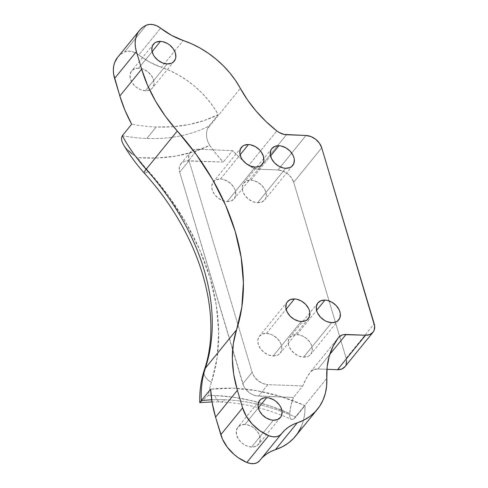 <?xml version="1.0" encoding="UTF-8"?>
<svg xmlns="http://www.w3.org/2000/svg" width="488" height="488" viewBox="0 0 488 488"><rect width="100%" height="100%" fill="white"/><g stroke="black" fill="none" stroke-linecap="round" stroke-linejoin="round"><path stroke-width="0.37" stroke-dasharray="2.44 1.83" d="M295.569 436.138A77.769 55.663 39.1 0 0 305.012 405.674L295.661 417.167A176.754 126.502 39.1 0 0 224.724 399.733A14.14 7.149 -87.8 0 1 220.57 401.984A14.14 7.149 -87.8 0 1 214.952 395.518A190.893 136.622 -140.9 0 0 208.437 395.396L199.805 402.643L208.437 395.396A127.264 91.079 39.1 0 1 211.438 382.293A14.14 9.522 18.1 0 1 204.185 370.386A14.14 9.522 -161.9 0 0 211.438 382.293A243.921 174.57 -140.9 0 0 148.529 171.264A14.14 2.153 -41.8 0 1 144.216 173.026A14.14 2.153 138.2 0 0 148.529 171.264A127.264 91.079 39.1 0 1 137.561 157.63L134.231 155.489L137.561 157.63A190.893 136.622 -140.9 0 0 209.755 145.387L207.717 141.453L206.613 137.104L206.503 132.785L207.351 128.93L208.901 126.136L207.351 128.93L240.352 88.358L207.351 128.93L206.503 132.785L206.613 137.104L207.717 141.453L209.755 145.387A106.055 75.902 39.1 0 0 223.248 162.101L188.344 160.759A14.14 10.12 39.1 0 0 180.914 163.712A14.14 10.12 39.1 0 0 179.7 172.166L189.045 160.674L252.131 372.295L242.786 383.788L252.131 372.295A14.14 10.12 -140.9 0 0 267.863 384.635L262.928 383.556L258.207 380.829L254.413 376.876L252.131 372.295L189.045 160.674L179.7 172.166L242.786 383.788A14.14 10.12 39.1 0 0 258.512 396.128L267.863 384.635L302.761 385.977L267.863 384.635L258.512 396.128L293.416 397.47L302.761 385.977L306.11 378.731L310.392 372.112L338.434 337.635L310.392 372.112L313.583 369.678L317.987 368.952L329.772 354.459L317.987 368.952L326.923 369.294L317.987 368.952A14.14 10.12 39.1 0 0 310.557 371.905A14.14 10.12 39.1 0 0 310.392 372.112A106.055 75.902 39.1 0 0 302.761 385.977L293.416 397.47A106.055 75.902 39.1 0 0 289.689 413.519L291.055 405.26L293.416 397.47L256.066 395.811L251.143 393.871L248.856 392.321L245.067 388.369L243.707 386.112L179.7 172.166L179.273 167.659L180.761 163.907L183.952 161.485L186.038 160.9L223.248 162.101L216.135 153.946L209.755 145.387L193.547 151.835L175.942 156.056L157.191 157.996L137.561 157.63A127.264 91.079 39.1 0 0 148.529 171.264L168.836 196.402L186.05 222.888L199.866 250.228L210.023 277.928L216.336 305.482L218.697 332.389L217.05 358.149L211.438 382.293A127.264 91.079 39.1 0 0 208.437 395.396A190.893 136.622 -140.9 0 1 214.952 395.518L233.325 397.183L252.064 400.77L270.925 406.236L289.689 413.519L289.738 416.6L291.196 419.216L291.976 419.46L293.8 418.911L295.661 417.167A176.754 126.502 39.1 0 0 224.724 399.733A14.14 7.149 92.2 0 1 220.57 401.984A14.14 7.149 92.2 0 1 214.952 395.518A190.893 136.622 -140.9 0 1 289.689 413.519L289.738 416.6L290.549 418.649L291.366 419.302C267.253 408.682 243.677 402.911 220.643 401.984L212.03 401.899M156.184 126.978A176.754 126.502 -140.9 0 1 131.668 124.208A176.754 126.502 -140.9 0 0 156.184 126.978L146.839 138.47L156.184 126.978L173.069 126.691L189.179 124.519L204.301 120.481L218.252 114.643A77.769 55.663 39.1 0 0 161.43 67.326L183.238 40.51L161.43 67.326L170.019 70.711L178.425 74.981L186.52 80.062L194.181 85.888L201.288 92.36L207.729 99.381L213.415 106.848L218.252 114.643A176.754 126.502 -140.9 0 1 156.184 126.978M122.317 135.701A176.754 126.502 39.1 0 0 146.839 138.47A176.754 126.502 39.1 0 0 181.39 135.688A176.754 126.502 39.1 0 0 208.901 126.136L218.252 114.643L208.901 126.136A176.754 126.502 39.1 0 1 146.839 138.47A176.754 126.502 39.1 0 1 122.317 135.701M138.659 68.192L152.103 51.667L138.659 68.192A13.432 9.614 39.1 0 0 131.601 70.998A13.432 9.614 39.1 0 0 132.523 83.253A13.432 9.614 39.1 0 0 145.387 90.756A13.432 9.614 39.1 0 0 152.445 87.95A13.432 9.614 39.1 0 0 151.524 75.695A13.432 9.614 39.1 0 0 138.659 68.192L134.487 68.881L131.455 71.181L130.04 74.749L130.442 79.032L132.614 83.381L136.213 87.138L140.697 89.725L145.387 90.756L167.195 63.94L145.387 90.756L147.583 90.628L151.256 89.103L152.591 87.767L154.007 84.204L153.604 79.916L151.433 75.567L147.833 71.809L143.35 69.223L138.659 68.192M244.866 424.462L258.311 407.931L244.866 424.462A13.432 9.614 39.1 0 0 237.809 427.268A13.432 9.614 39.1 0 0 238.73 439.517A13.432 9.614 39.1 0 0 251.594 447.026A13.432 9.614 39.1 0 0 258.652 444.22A13.432 9.614 39.1 0 0 257.731 431.965A13.432 9.614 39.1 0 0 244.866 424.462L240.694 425.152L237.662 427.451L236.247 431.014L236.649 435.296L238.821 439.651L242.42 443.403L246.91 445.995L251.594 447.026L273.402 420.211L251.594 447.026L253.791 446.892L257.463 445.367L259.726 442.378L260.244 438.376L258.933 433.978L255.993 429.843L251.869 426.61L247.19 424.761L244.866 424.462M296.918 334.573L316.59 310.38L296.918 334.573A13.432 9.614 39.1 0 0 289.86 337.373A13.432 9.614 39.1 0 0 290.775 349.628A13.432 9.614 39.1 0 0 303.646 357.131A13.432 9.614 39.1 0 0 310.704 354.331A13.432 9.614 39.1 0 0 309.782 342.076A13.432 9.614 39.1 0 0 296.918 334.573L292.739 335.256L289.713 337.562L288.292 341.124L288.701 345.406L290.866 349.756L294.471 353.513L298.955 356.106L303.646 357.131L331.688 322.66L303.646 357.131L307.818 356.447L309.508 355.478L311.777 352.488L312.296 348.487L310.978 344.089L309.691 341.942L306.092 338.19L301.602 335.598L296.918 334.573M250.893 180.188L270.565 155.995L250.893 180.188A13.432 9.614 39.1 0 0 243.835 182.994A13.432 9.614 39.1 0 0 244.756 195.249A13.432 9.614 39.1 0 0 257.621 202.752A13.432 9.614 39.1 0 0 264.679 199.946A13.432 9.614 39.1 0 0 263.758 187.691A13.432 9.614 39.1 0 0 250.893 180.188L246.721 180.877L243.689 183.177L242.274 186.739L242.676 191.028L244.848 195.377L248.447 199.135L252.93 201.721L257.621 202.752L285.663 168.275L257.621 202.752L261.794 202.062L264.825 199.763L265.753 198.104L266.271 194.108L264.96 189.704L262.013 185.568L257.896 182.335L253.217 180.493L250.893 180.188M266.442 333.402L286.12 309.209L266.442 333.402A13.432 9.614 39.1 0 0 259.384 336.208A13.432 9.614 39.1 0 0 260.305 348.462A13.432 9.614 39.1 0 0 273.17 355.965A13.432 9.614 39.1 0 0 280.228 353.16A13.432 9.614 39.1 0 0 279.307 340.905A13.432 9.614 39.1 0 0 266.442 333.402L262.269 334.091L259.238 336.391L257.823 339.953L258.225 344.235L260.397 348.591L263.996 352.348L268.479 354.935L273.17 355.965L301.212 321.488L273.17 355.965L277.343 355.276L279.038 354.312L281.301 351.317L281.82 347.322L280.509 342.918L277.568 338.782L273.445 335.549L271.133 334.426L266.442 333.402M220.417 179.017L240.096 154.83L220.417 179.017A13.432 9.614 39.1 0 0 213.36 181.823A13.432 9.614 39.1 0 0 223.675 200.977A13.432 9.614 39.1 0 0 227.146 201.581A13.432 9.614 39.1 0 0 234.203 198.775A13.432 9.614 39.1 0 0 233.288 186.52A13.432 9.614 39.1 0 0 220.417 179.017L216.245 179.706L213.219 182.006L211.798 185.574L212.201 189.856L214.372 194.206L217.971 197.963L222.461 200.556L227.146 201.581L255.187 167.103L227.146 201.581L231.324 200.891L234.35 198.592L235.771 195.029L235.362 190.747L234.484 188.533L231.544 184.403L227.42 181.164L222.741 179.322L220.417 179.017M344.943 366.75A14.14 10.12 39.1 0 0 346.163 358.296L293.697 182.299L321.738 147.827L293.697 182.299A14.14 10.12 39.1 0 0 277.971 169.958L258.439 169.208L253.498 168.122L248.77 165.389L240.389 158.283L232.599 150.609L197.695 149.267A14.14 10.12 -140.9 0 0 193.022 150.115A14.14 10.12 -140.9 0 0 190.265 152.219A14.14 10.12 -140.9 0 0 189.045 160.674L188.588 158.368L189.131 154.159L191.516 151.012L195.383 149.407L197.695 149.267L188.344 160.759L197.695 149.267L232.599 150.609L223.248 162.101L232.599 150.609A106.055 75.902 39.1 0 0 248.77 165.389L276.812 130.912L248.77 165.389A14.14 10.12 39.1 0 0 258.439 169.208L286.48 134.731L258.439 169.208L277.971 169.958L306.013 135.481L277.971 169.958L282.9 171.038L287.627 173.765L291.415 177.724L293.697 182.299L346.163 358.296L374.204 323.819L346.163 358.296L346.62 360.601M260.964 459.043A58.328 41.742 39.1 0 0 260.299 459.836A58.328 41.742 39.1 0 0 259.726 460.562L259.604 460.715M259.586 460.739A14.14 10.12 39.1 0 0 259.726 460.562L262.88 457.043M117.681 57.242L121.25 53.912L124.495 52.039L127.734 51.216L131.424 51.46L135.231 52.753L138.812 54.973L160.625 28.158L138.812 54.973A14.14 10.12 39.1 0 0 124.495 52.039L146.302 25.224L124.495 52.039A35.349 25.303 39.1 0 0 117.645 57.285M138.812 54.973A58.328 41.742 39.1 0 0 161.43 67.326L149.761 62.183L138.812 54.973M301.09 427.159L303.451 420.473L304.762 413.275L305.012 405.674A176.754 126.502 -140.9 0 0 210.651 389.168L233.227 388.21L256.841 390.693L280.954 396.561L305.012 405.674L293.8 418.911L326.801 378.34L293.8 418.911L291.976 419.46L291.196 419.216M224.724 399.733A176.754 126.502 39.1 0 0 211.701 399.782A176.754 126.502 39.1 0 1 224.724 399.733M199.805 402.643L200.049 402.234M128.259 150.554L125.678 147.742L128.259 150.554L134.231 155.489L131.797 153.671M125.678 147.742L123.525 144.741L125.678 147.742M346.077 364.81L344.955 366.732M174.253 61.134L152.445 87.95M280.46 417.405L258.652 444.22M338.745 319.853L310.704 354.331M292.721 165.469L264.679 199.946M308.27 318.682L280.228 353.16M262.245 164.297L234.203 198.775M241.401 147.346L213.671 181.444M287.426 301.73L259.384 336.208M271.877 148.517L243.835 182.994M317.901 302.902L289.86 337.373M310.557 371.905L338.599 337.428M259.622 400.453L237.809 427.268M260.299 459.836L282.107 433.021M153.415 44.182L131.601 70.998M190.265 152.219L180.914 163.712"/><path stroke-width="0.73" d="M139.458 30.47A35.349 25.303 -140.9 0 1 146.302 25.224L143.057 27.096L140.306 29.5L138.098 32.379L136.487 35.673L135.493 39.327L135.145 43.249L135.457 47.373L136.408 51.606A35.349 25.303 -140.9 0 1 139.458 30.47L117.645 57.285A35.349 25.303 39.1 0 0 114.595 78.422L136.408 51.606L141.642 69.174L119.834 95.99L114.595 78.422L136.408 51.606L141.642 69.174L119.834 95.99A141.404 101.199 39.1 0 0 131.668 124.208L122.317 135.701A141.404 101.199 39.1 0 0 146.138 169.318L177.29 131.01L196.42 154.696L212.64 179.645L225.651 205.399L235.222 231.495L241.17 257.45L243.39 282.796L241.847 307.062L233.301 343.808L232.349 358.741L233.715 374.339L237.381 390.308L242.615 407.876L220.808 434.692L215.568 417.124L237.381 390.308L242.615 407.876L220.808 434.692A35.349 25.303 39.1 0 0 246.843 462.453L268.65 435.638A35.349 25.303 -140.9 0 1 242.615 407.876L246.367 416.325L252.302 424.182L259.939 430.8L268.65 435.638L246.843 462.453A14.14 10.12 39.1 0 0 259.586 460.739L281.399 433.923A14.14 10.12 -140.9 0 1 268.65 435.638L272.463 436.73L276.092 436.766L279.209 435.741L281.533 433.747A58.328 41.742 -140.9 0 1 282.107 433.021A58.328 41.742 -140.9 0 1 297.222 422.864L275.415 449.68A58.328 41.742 39.1 0 0 260.964 459.043M160.473 41.376A13.432 9.614 -140.9 0 1 173.338 48.885A13.432 9.614 -140.9 0 1 174.253 61.134A13.432 9.614 -140.9 0 1 167.195 63.94A13.432 9.614 -140.9 0 1 154.33 56.437A13.432 9.614 -140.9 0 1 153.415 44.182A13.432 9.614 -140.9 0 1 160.473 41.376L152.103 51.667L160.473 41.376L162.797 41.681L167.469 43.523L169.641 44.994L173.246 48.751L175.412 53.107L175.82 57.389L175.332 59.298L173.063 62.287L171.373 63.251L167.195 63.94L162.51 62.915L158.02 60.323L154.422 56.565L153.134 54.424L151.823 50.02L152.335 46.025L154.605 43.029L156.294 42.066L160.473 41.376M266.68 397.647A13.432 9.614 -140.9 0 1 279.545 405.15A13.432 9.614 -140.9 0 1 280.46 417.405A13.432 9.614 -140.9 0 1 273.402 420.211A13.432 9.614 -140.9 0 1 260.537 412.702A13.432 9.614 -140.9 0 1 259.622 400.453A13.432 9.614 -140.9 0 1 266.68 397.647L258.311 407.931L266.68 397.647L269.004 397.946L273.676 399.794L275.854 401.264L279.453 405.022L280.74 407.163L282.058 411.561L281.539 415.562L280.606 417.222L277.581 419.521L273.402 420.211L271.078 419.906L266.405 418.063L262.282 414.824L259.341 410.695L258.03 406.29L258.542 402.289L260.812 399.3L264.484 397.775L266.68 397.647M324.959 300.096A13.432 9.614 -140.9 0 1 337.824 307.599A13.432 9.614 -140.9 0 1 338.745 319.853A13.432 9.614 -140.9 0 1 331.688 322.66A13.432 9.614 -140.9 0 1 318.816 315.15A13.432 9.614 -140.9 0 1 317.901 302.902A13.432 9.614 -140.9 0 1 324.959 300.096L316.59 310.38L324.959 300.096L327.283 300.394L331.956 302.243L336.079 305.476L339.026 309.612L339.904 311.82L340.337 314.01L339.819 318.011L337.55 321L335.86 321.97L331.688 322.66L326.997 321.629L324.685 320.506L320.561 317.273L317.621 313.137L316.743 310.929L316.334 306.647L317.755 303.085L320.781 300.785L324.959 300.096M278.935 145.711A13.432 9.614 -140.9 0 1 291.8 153.214A13.432 9.614 -140.9 0 1 292.721 165.469A13.432 9.614 -140.9 0 1 285.663 168.275A13.432 9.614 -140.9 0 1 272.798 160.772A13.432 9.614 -140.9 0 1 271.877 148.517A13.432 9.614 -140.9 0 1 278.935 145.711L270.565 155.995L278.935 145.711L281.259 146.016L285.938 147.858L290.061 151.097L293.001 155.227L293.88 157.435L294.313 159.631L293.794 163.632L291.531 166.621L289.835 167.585L285.663 168.275L283.339 167.97L278.66 166.127L274.537 162.888L271.596 158.759L270.285 154.354L270.803 150.353L271.731 148.7L274.762 146.4L278.935 145.711M294.484 298.924A13.432 9.614 -140.9 0 1 307.349 306.427A13.432 9.614 -140.9 0 1 308.27 318.682A13.432 9.614 -140.9 0 1 301.212 321.488A13.432 9.614 -140.9 0 1 288.347 313.985A13.432 9.614 -140.9 0 1 287.426 301.73A13.432 9.614 -140.9 0 1 294.484 298.924L286.12 309.209L294.484 298.924L296.808 299.229L301.486 301.072L305.61 304.305L308.55 308.44L309.429 310.649L309.862 312.845L309.343 316.84L307.08 319.835L305.384 320.799L301.212 321.488L298.888 321.183L294.209 319.341L290.092 316.102L287.145 311.972L285.834 307.568L286.352 303.566L287.279 301.913L290.311 299.614L294.484 298.924M248.459 144.54A13.432 9.614 -140.9 0 1 261.33 152.049A13.432 9.614 -140.9 0 1 262.245 164.297A13.432 9.614 -140.9 0 1 255.187 167.103A13.432 9.614 -140.9 0 1 242.322 159.6A13.432 9.614 -140.9 0 1 241.401 147.346A13.432 9.614 -140.9 0 1 248.459 144.54L240.096 154.83L248.459 144.54L250.783 144.844L255.462 146.687L259.586 149.926L261.239 151.914L263.404 156.27L263.813 160.552L263.325 162.461L261.056 165.45L259.366 166.414L255.187 167.103L250.503 166.079L246.013 163.486L242.414 159.728L241.127 157.587L239.809 153.189L240.328 149.188L242.597 146.199L244.287 145.229L248.459 144.54M281.399 433.923A14.14 10.12 -140.9 0 0 281.533 433.747L284.687 430.227L288.39 427.22L292.587 424.755L304.024 420.04L310.094 416.282L315.333 411.652L319.664 406.223L323.019 400.075L325.35 393.31L326.618 386.026L327.137 366.976L329.223 356.277L333.011 346.431L338.434 337.635A14.14 10.12 -140.9 0 1 338.599 337.428A14.14 10.12 -140.9 0 1 346.029 334.475L329.772 354.459L346.029 334.475L365.555 335.225L337.513 369.703L326.923 369.294L337.513 369.703A14.14 10.12 39.1 0 0 344.943 366.75L372.985 332.273A14.14 10.12 -140.9 0 1 365.555 335.225L337.513 369.703L341.911 368.977L345.095 366.555M306.013 135.481L286.48 134.731A14.14 10.12 -140.9 0 1 276.812 130.912L265.954 121.488L256.139 111.124L247.55 100.009L235.533 80.483L229.842 72.932L223.382 65.831L216.239 59.28L208.529 53.387L200.373 48.245L191.9 43.926L183.238 40.51A58.328 41.742 -140.9 0 1 160.625 28.158L157.044 25.937L153.232 24.644L149.542 24.4L146.302 25.224A14.14 10.12 -140.9 0 1 160.625 28.158L171.569 35.368L183.238 40.51A77.769 55.663 -140.9 0 1 240.352 88.358A106.055 75.902 -140.9 0 0 276.812 130.912L279.099 132.462L284.028 134.413L306.013 135.481A14.14 10.12 -140.9 0 1 321.738 147.827L319.457 143.246L315.669 139.287L310.947 136.567L306.013 135.481M317.383 409.322A77.769 55.663 -140.9 0 1 297.222 422.864L275.415 449.68A77.769 55.663 39.1 0 0 295.569 436.138L317.383 409.322A77.769 55.663 -140.9 0 0 326.801 378.34A106.055 75.902 -140.9 0 1 338.434 337.635L341.624 335.201L343.711 334.615L365.555 335.225L369.953 334.5L373.137 332.078L374.119 330.333L374.662 326.124L321.738 147.827L374.204 323.819A14.14 10.12 -140.9 0 1 372.985 332.273M141.642 69.174L147.535 85.229L155.538 101.083L165.524 116.437L177.29 131.01A229.781 164.45 -140.9 0 1 236.558 329.809L205.399 368.117A229.781 164.45 39.1 0 0 146.138 169.318L177.29 131.01A141.404 101.199 -140.9 0 1 141.642 69.174M237.381 390.308A141.404 101.199 -140.9 0 1 236.558 329.809L205.399 368.117A141.404 101.199 39.1 0 0 201.306 400.66L210.651 389.168A141.404 101.199 39.1 0 0 215.568 417.124L237.381 390.308M117.681 57.242L114.674 62.488L113.686 66.142L113.338 70.065L113.643 74.188L119.834 95.99L124.916 110.166L131.668 124.208L122.317 135.701L121.396 138.397L122.317 135.701A141.404 101.199 -140.9 0 0 146.138 169.318A14.14 2.153 138.2 0 0 144.216 173.026A14.14 2.153 -41.8 0 1 146.138 169.318A229.781 164.45 39.1 0 1 205.399 368.117A14.14 9.522 -161.9 0 0 204.185 370.386A14.14 9.522 18.1 0 1 205.399 368.117A141.404 101.199 -140.9 0 0 201.306 400.66L210.651 389.168L212.219 403.015L215.568 417.124L222.382 438.95L227.28 447.185L234.136 454.499L238.132 457.616L246.843 462.453L250.655 463.545L254.285 463.582L257.402 462.557L259.726 460.562M301.09 427.159L297.729 433.228L293.404 438.59L288.188 443.165L282.162 446.88L270.773 451.571L266.576 454.035L262.88 457.043M211.701 399.782A176.754 126.502 39.1 0 0 201.306 400.66L199.805 402.643L201.306 400.66A176.754 126.502 39.1 0 1 211.701 399.782M131.797 153.671L128.259 150.554M123.525 144.741L121.976 141.563L121.396 138.397L121.976 141.563L123.287 144.338C129.167 154.428 136.146 163.986 144.216 173.026C200.3 234.728 223.461 314.632 204.228 370.246C200.916 380.469 199.439 391.266 199.787 402.637M346.62 360.601L346.077 364.81M212.03 401.899L199.799 402.643"/></g></svg>
